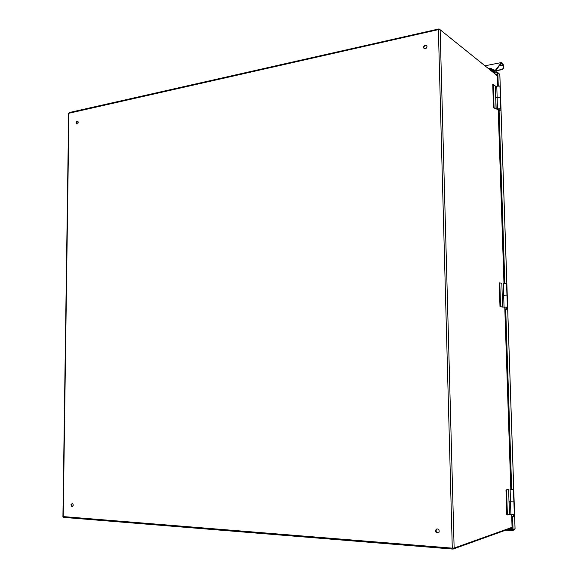 <?xml version="1.0" encoding="UTF-8"?>
<svg xmlns="http://www.w3.org/2000/svg" width="578" height="578" viewBox="0 0 578 578"><rect width="100%" height="100%" fill="white"/><g stroke="black" fill="none" stroke-linecap="round" stroke-linejoin="round"><path stroke-width="0.87" d="M512.065 527.324L454.135 548.06L452.278 548.146L62.923 516.559L68.652 113.317L438.377 29.615L440.133 29.753L497.08 75.552M435.53 530.871C436.043 528.754 437.17 528.379 438.919 529.737C439.634 532.757 438.68 533.617 436.058 532.324L435.53 530.871M423.392 47.396C424.346 44.831 425.553 44.448 427.019 46.254C426.326 49.065 425.133 49.563 423.436 47.757L423.392 47.396M76.007 122.861C76.332 121.286 76.997 120.788 77.994 121.373C78.442 123.381 77.886 124.212 76.318 123.858L76.007 122.861M70.892 504.818L72.373 503.308C73.666 504.948 73.478 506.017 71.802 506.509L70.892 504.818M437.011 528.906L435.942 530.749L436.469 532.194L438.362 532.988M426.629 45.496C425.061 45.171 424.115 45.9 423.797 47.692L424.23 48.798M77.871 121.25L76.563 123.049L76.997 124.162M72.228 503.265L71.477 504.739L72.525 506.465M440.031 29.688L439.049 28.9L439.07 29.529M439.049 28.9L69.324 112.529L69.317 112.97M63.609 516.703L63.594 517.389L453.036 549.1L511.696 528.017L512.014 527.346M453.036 549.1L453.015 548.168M495.707 97.379L495.332 86.014L493.301 84.439L492.738 84.547L493.482 107.429L496.054 108.765L498.265 109.09M494.053 107.327L493.301 84.439M496.054 108.765L495.678 97.364L497.911 97.704M500.035 108.931L497.492 108.967L500.743 108.606L500.042 109.163M500.367 97.436L497.116 97.574L497.492 108.967M498.272 109.3L495.519 108.881L493.482 107.429M502.224 295.199L501.834 283.328L499.211 282.801L499.992 306.694L504.84 307.193M500.577 306.665L499.797 282.758M502.585 307.106L502.195 295.192L504.471 295.3M506.646 307.135L504.052 307.156L506.653 307.207M506.985 295.134L503.662 295.257L504.052 307.156M504.84 307.258L499.992 306.694M508.033 489.429L505.981 489.949L508.033 489.429M511.162 501.726L509.008 501.87L508.626 489.45M505.981 489.949L506.798 514.933L511.732 514.145M507.397 514.969L506.581 489.978M510.128 489.385L510.533 501.769L513.9 501.877L510.497 501.776L510.909 514.21L514.319 514.232M511.162 501.646L509.03 501.783M507.744 529.441L512.043 529.73L512.072 530.662L514.088 529.925L514.283 529.231M514.066 529.311L514.117 529.903M505.569 530.221L512.072 530.662M496.986 72.705L494.103 73.16M497.795 72.546L496.849 71.773L494.118 72.308M496.878 72.618L496.849 71.773M515.034 528.762L513.04 529.686L512.607 516.804M497.412 85.754L496.986 72.698L497.824 72.539L499.847 74.432M513.04 529.686L512.144 529.629L511.638 514.391M510.808 489.27L504.767 307.258M503.965 283.22L498.2 109.293M511.689 489.241L505.714 309.548M504.832 283.155L499.117 111.294M498.258 85.595L497.824 72.539M500.028 108.78L500.093 110.774L498.843 111.279L499.891 110.629L499.833 108.808M498.287 108.967L498.323 110.904L499.587 110.969M499.891 110.629L498.323 110.904M500.057 110.846L498.843 111.279M497.723 109.228L497.745 109.885L498.214 109.806M498.229 110.232L497.745 109.885M499.948 86.064L496.777 86.223L497.152 97.465M504.861 307.077L505.237 309.497L506.516 309.129L506.646 307.084L506.718 309.172L505.374 309.49M506.516 309.129L504.905 309.216M505.237 309.497L506.205 309.44M506.407 309.483L505.439 309.541M504.283 307.236L504.767 307.417M504.775 307.554L504.291 307.445M506.552 283.321L503.308 283.401L503.698 295.221M513.567 514.434L513.64 516.443L513.199 516.725M511.805 516.436L513.437 516.508L513.365 514.442M511.718 514.398L511.783 516.407L513.437 516.508M510.887 489.385L512.708 489.429L510.887 489.385M510.901 489.089L513.452 489.458L510.128 489.364L510.793 488.93M495.808 74.526L497.037 74.295M493.345 69.909L495.057 71.304L494.082 71.491L490.83 68.861L489.161 69.187L490.83 68.861L490.859 69.714L490.021 69.88M495.079 71.318L494.089 71.506L494.118 72.344L490.859 69.714M493.294 72.51L494.118 72.344M495.527 70.913L502.542 69.548L503.611 68.233L503.156 64.1L501.379 62.597L495.086 70.639L493.323 69.237L492.81 69.808L490.809 68.182L490.83 68.861L492.832 70.48L493.272 69.938M501.401 63.248L503.178 64.75L503.38 68.038L502.318 69.36L495.736 70.639M501.343 63.255L495.057 71.304M488.482 68.638L490.809 68.182M440.133 29.753L454.135 548.06M68.948 113.05L63.219 516.667M452.278 548.146L438.377 29.615M495.78 97.393L496.155 108.794M502.296 295.206L502.694 307.113M509.008 501.87L509.413 514.319M509.11 501.863L509.521 514.304M509.789 528.704L512.122 528.863L509.774 528.711M510.598 528.415L512.108 528.516M515.041 528.957L499.811 74.157M492.384 69.461L493.085 69.324M501.22 62.583L484.971 65.813L501.191 62.612M503.178 64.75L499.688 65.444M503.279 65.112L499.349 65.885M436.469 532.194L436.058 532.324M423.84 48.053L423.436 47.757M76.874 124.039L76.318 123.858M72.387 506.429L71.802 506.509M500.36 97.198L500.743 108.606M506.985 295.112L507.383 307.026M513.9 501.877L514.319 514.326M499.84 74.194L515.07 528.928M500.324 97.169L499.941 85.826M506.949 295.098L506.552 283.234M513.864 501.877L513.452 489.458M492.304 69.396L493.157 69.23M495.115 71.332L494.096 71.535"/></g></svg>

